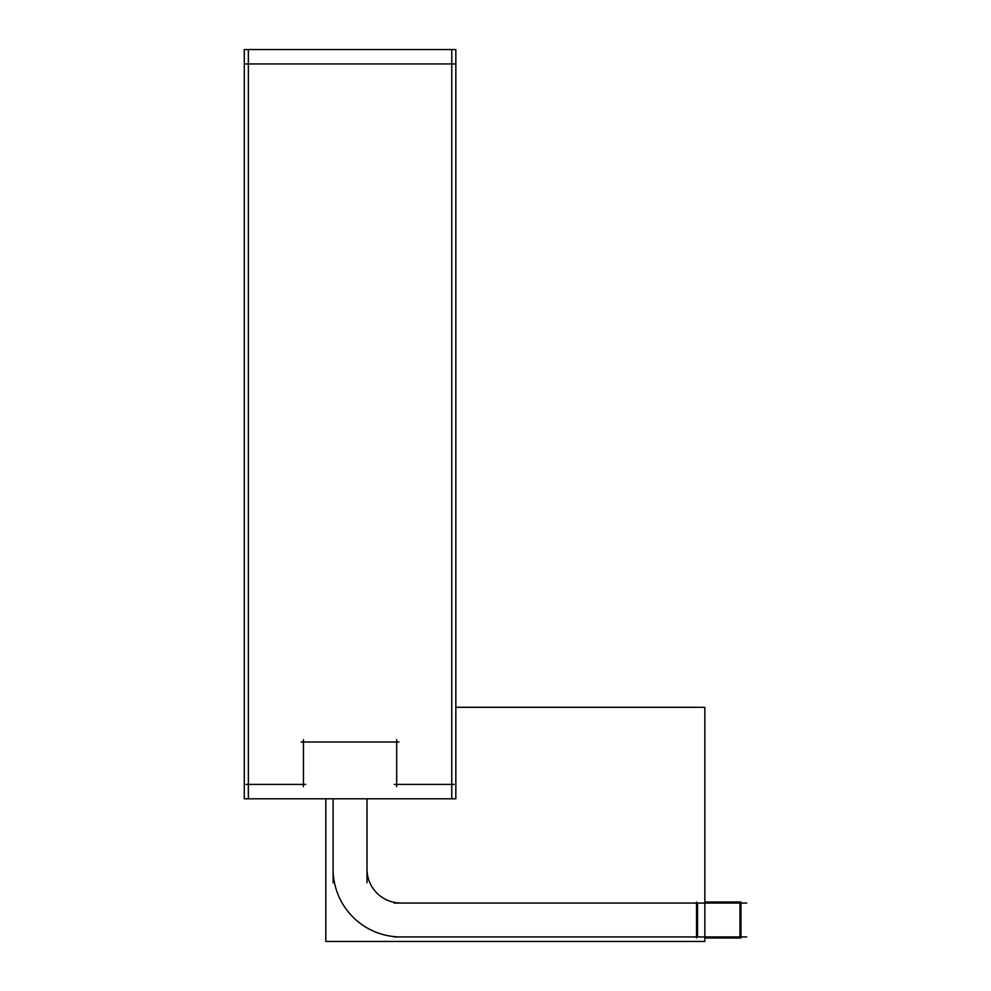<?xml version="1.0" encoding="UTF-8"?>
<svg xmlns="http://www.w3.org/2000/svg" width="991" height="991" viewBox="0 0 991 991"><rect width="100%" height="100%" fill="white"/><g stroke="black" fill="none" stroke-linecap="round" stroke-linejoin="round"><path stroke-width="1.49" d="M697.553 903.049L697.553 936.941M333.112 882.795L333.112 798.796M403.04 936.916A67.809 67.809 0 0 1 333.137 867.014M455.835 707.301L704.849 707.301L704.849 941.45L325.816 941.45L704.849 941.45M325.816 798.796L325.816 941.45M704.849 901.996L740.934 901.996L740.934 937.994L704.849 937.994M696.562 901.996L696.562 937.994M394.133 936.941L746.718 936.941M739.943 937.994L739.943 901.996M394.133 903.049L746.718 903.049M401.974 903.024A33.905 33.905 0 0 1 367.029 868.079M367.004 882.795L367.004 798.796M704.849 707.301L455.835 707.252M248.357 49.55L248.357 798.796M246.053 784.389L305.748 784.389M303.444 786.681L303.444 739.707M301.14 742.011L398.977 742.011M455.835 63.957L244.281 63.957M396.673 739.707L396.673 786.681M394.368 784.389L454.064 784.389M451.76 798.796L451.76 49.55M244.281 798.796L244.281 49.55L455.835 49.55L455.835 798.796L244.281 798.796"/></g></svg>
